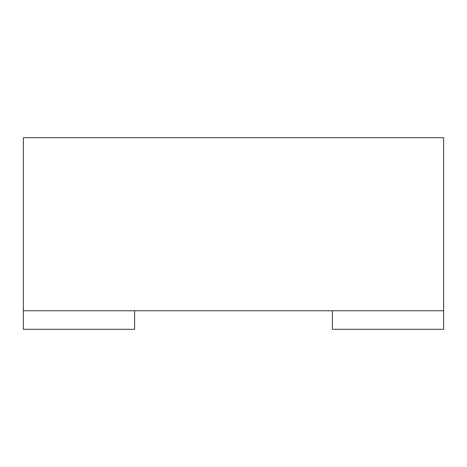 <?xml version="1.0" encoding="UTF-8"?>
<svg xmlns="http://www.w3.org/2000/svg" width="467" height="467" viewBox="0 0 467 467"><rect width="100%" height="100%" fill="white"/><g stroke="black" fill="none" stroke-linecap="round" stroke-linejoin="round"><path stroke-width="0.35" stroke-dasharray="2.33 1.75" d="M332.393 310.759L443.65 310.759L332.393 310.759L332.393 329.305L443.65 329.305L443.65 310.759L23.35 310.759L134.607 310.759L134.607 329.305L23.35 329.305L23.35 310.759L134.607 310.759M443.65 310.759L443.65 137.695L23.35 137.695L23.35 310.759"/><path stroke-width="0.7" d="M134.607 310.759L134.607 329.305L23.35 329.305L23.35 310.759L443.65 310.759L443.65 329.305L332.393 329.305L332.393 310.759M443.65 310.759L443.65 137.695L23.35 137.695L23.35 310.759"/></g></svg>
